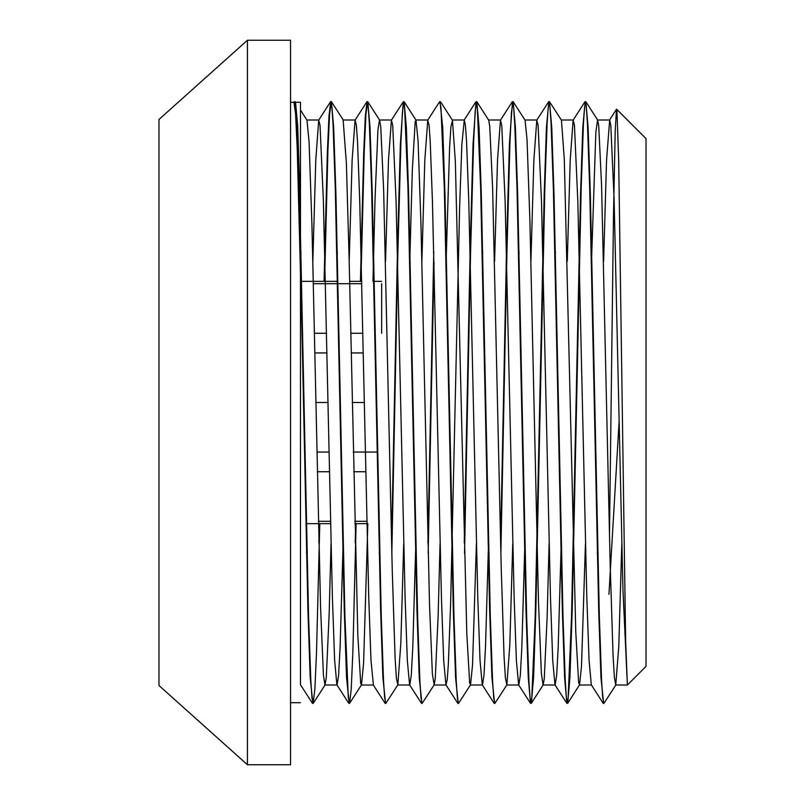<?xml version="1.0" encoding="UTF-8"?>
<svg xmlns="http://www.w3.org/2000/svg" width="805" height="805" viewBox="0 0 805 805"><rect width="100%" height="100%" fill="white"/><g stroke="black" fill="none" stroke-linecap="round" stroke-linejoin="round"><path stroke-width="1.21" d="M381.661 283.702L381.661 333.26M362.904 333.26L350.789 333.26M326.558 333.26L314.443 333.26M314.856 352.942L326.971 352.942M351.201 352.942L363.317 352.942M377.656 452.058L353.244 452.058M329.014 452.058L316.898 452.058M317.311 471.74L329.426 471.74M353.657 471.74L365.772 471.74M366.849 521.298L354.733 521.298M330.503 521.298L318.388 521.298M313.366 283.702L361.827 283.702M315.872 402.5L327.987 402.5M352.218 402.5L364.333 402.5M301.12 281.348L325.431 281.348M337.466 281.348L313.306 281.348M349.662 281.348L361.777 281.348L349.662 281.348M374.295 281.348L381.661 281.348M300.486 281.348L300.486 271.617L300.486 281.348L301.603 281.348M305.91 523.653L330.553 523.653M354.784 523.653L366.899 523.653M591.484 262.128L595.841 132.292L597.562 120.015L609.677 119.995L610.784 125.147L614.104 198.805L622.959 589.974L627.387 685.005L625.646 641.263L618.693 160.748L616.952 110.929L616.509 109.249L615.211 130.692L613.48 216.112L609.476 535.224M616.61 109.218L646.023 138.631L646.023 666.369L627.387 685.005L615.734 685.005L618.783 646.596L621.792 543.767M608.942 594.321L619.136 421.005M603.609 703.178L600.943 677.357L598.699 610.401L589.703 188.108L587.449 124.02L586.322 107.246L585.205 101.531L582.78 127.593L580.526 194.579L571.53 616.902L568.149 697.794L566.861 703.308L564.607 677.538L562.353 610.623L553.357 188.149L551.103 124.03L549.976 107.236L548.849 101.571L546.424 127.673L544.18 194.649L535.184 616.912L531.803 697.754L530.515 703.339L528.261 677.488L526.007 610.532L517.011 188.129L514.757 124.061L513.63 107.206L512.503 101.571L509.404 143.783L506.476 250.878L500.609 542.882M494.572 703.178L491.905 677.307L489.661 610.321L480.655 188.078L477.285 107.236L475.997 101.661L473.058 143.713L470.13 250.808L464.264 542.882M458.226 703.178L455.57 677.448L453.316 610.522L444.32 188.129L440.939 107.246L439.641 101.682L427.757 120.136L424.819 160.175L421.88 261.243M433.764 251.552L427.918 542.882M421.901 703.178L419.224 677.569L416.97 610.643L407.974 188.149L404.593 107.216L403.295 101.712L400.367 143.874L397.439 250.979L391.572 542.882M385.535 703.188L382.868 677.347L380.624 610.361L371.618 188.088L369.374 124.04L368.247 107.216L367.12 101.551L365.329 115.96L363.699 152.89L360.429 281.348M355.639 523.653L355.226 542.872M349.179 703.178L346.522 677.347L344.278 610.391L335.272 188.098L333.029 124.02L331.901 107.246L330.775 101.531L328.973 116.071L327.343 152.96L324.083 281.348M319.293 523.653L318.881 542.872M312.853 703.168L310.187 677.528L307.933 610.623L298.937 188.149L296.683 124.03L295.556 107.236L294.429 101.571L293.785 102.426M312.431 703.308L300.486 684.743L300.486 273.911L297.226 148.804L295.596 114.119L293.966 102.295L290.555 102.285M609.677 119.985L606.557 160.054L603.619 261.253M597.582 542.872L597.33 553.427M603.197 703.288L591.313 684.844L589.069 660.321L586.815 597.36L577.819 201.139L574.448 125.339L573.14 120.116L570.202 160.115L567.273 261.233M561.236 542.882L558.197 646.908L556.678 675.315L555.158 685.005M566.861 703.308L554.977 684.854L552.723 660.492L550.479 597.572L541.483 201.18L538.102 125.318L536.794 120.156L533.856 160.185L530.928 261.253M524.89 542.882L521.851 646.918L520.332 675.294L518.812 685.025M530.515 703.339L518.631 684.894L516.377 660.442L514.133 597.491L505.127 201.169L501.757 125.288L500.458 120.156L497.52 160.104L494.582 261.253M488.544 542.872L485.506 646.898L483.986 675.325L482.467 684.995M494.159 703.298L482.276 684.854L480.022 660.271L477.778 597.28L468.782 201.119L466.538 141.066L465.411 125.318L464.284 119.975L461.859 144.508L459.615 207.438L450.619 603.82L448.365 663.904L447.238 679.712L445.93 684.844L443.686 660.402L441.432 597.471L432.436 201.169L430.192 141.056L429.065 125.328L427.757 120.136M415.843 542.882L412.804 646.918L411.285 675.294L409.765 685.015M421.478 703.329L409.594 684.874L407.34 660.513L405.096 597.592L396.09 201.19L392.719 125.298L391.411 120.156L388.473 160.155L385.535 261.263M379.497 542.882L379.246 553.458M373.419 685.015L370.984 660.321L368.74 597.33L359.744 201.129L357.5 141.076L356.374 125.298L355.075 120.136L352.127 160.054L349.189 261.243M343.151 542.882L340.113 646.888L338.593 675.335L337.074 684.985M348.776 703.288L336.893 684.844L334.639 660.311L332.395 597.35L323.399 201.139L320.028 125.328L318.72 120.116L315.781 160.104L312.843 261.243M306.806 542.872L306.554 553.438M615.916 684.884L603.861 703.469L602.734 697.754L601.607 680.98L599.363 616.902L590.357 194.629L588.113 127.663L585.859 101.712L584.561 107.226L583.434 124.04L581.18 188.149L572.184 610.633L569.93 677.548L567.676 703.308L566.388 697.794L565.261 680.95L563.007 616.892L554.011 194.558L551.757 127.582L549.513 101.661L548.215 107.246L547.088 124.01L544.844 188.098L535.838 610.381L533.594 677.337L531.34 703.288L530.042 697.774L528.915 680.96L526.661 616.851L517.665 194.367L515.411 127.452L513.157 101.692L511.477 111.825L509.957 141.932L506.929 252.257L500.871 553.458M476.822 101.712L488.705 120.156L489.742 126.284L492.61 187.796L501.213 567.555L504.081 656.759L505.389 677.83L506.878 684.884L494.823 703.469L493.696 697.754L492.569 680.99L490.315 616.902L481.32 194.609L479.076 127.653L476.822 101.712L475.131 111.804L473.612 141.962L470.583 252.277L464.525 553.438M446.091 262.118L449.603 147.476L450.891 126.979L452.47 120.337L455.338 161.121L466.809 633.716L469.667 683.113L470.523 684.864L458.478 703.449L457.351 697.784L456.224 680.95L453.97 616.902L444.974 194.599L442.72 127.613L440.053 101.822M434.016 262.118L428.169 553.427M409.745 262.128L412.321 170.268L415.189 121.686L416.004 120.136L418.057 140.704L420.924 222.744L429.528 604.686L432.396 674.218L434.187 684.844L422.122 703.419L421.005 697.774L419.878 680.96L417.624 616.851L408.618 194.357L406.374 127.442L404.12 101.692L402.44 111.835L400.92 141.932L397.891 252.257L391.824 553.458M367.784 101.712L379.668 120.156L380.775 127.059L383.643 190.121L392.246 570.423L395.114 658.289L396.382 678.213L397.841 684.884L385.776 703.459L384.659 697.754L383.532 680.99L381.278 616.892L372.282 194.589L370.028 127.643L367.784 101.712L365.933 114.018L364.263 150.495L360.922 281.348M356.122 523.653L352.862 652.11L351.232 689.04L349.601 703.318L348.313 697.784L344.932 616.912L335.937 194.629L333.683 127.633L331.439 101.672L329.587 114.058L327.917 150.485L324.576 281.348M319.776 523.653L316.526 651.99L314.896 688.939L313.085 703.419L311.968 697.784L310.841 680.95L308.587 616.851L299.581 194.357L297.337 127.432L294.66 101.822M300.708 262.128L300.959 251.563M294.982 102.96L295.556 102.406L297.689 125.731L300.486 211.775L300.486 110.074L306.967 120.136L309.09 142.062L311.958 225.501L320.561 607.151L323.429 675.164L324.958 684.985L326.297 677.548L329.165 613.702L331.016 543.737M337.053 262.118L337.305 251.542M355.247 119.995L343.131 119.995L346.371 162.992L349.239 263.104L357.843 635.739L360.71 683.505L361.485 684.864L363.578 663.622L367.835 523.653M372.957 281.348L375.039 199.077L377.907 130.299L379.477 120.015M397.841 684.884L400.85 642.943L403.708 543.757M434.187 684.844L435.264 678.333L438.131 616.046L440.053 543.737M470.523 684.864L472.535 664.96L476.399 543.747M482.437 262.118L482.698 251.573M506.878 684.884L509.817 644.795L512.755 543.767M518.782 262.118L519.044 251.563M513.157 101.692L525.041 120.136L527.023 139.386L529.891 220.017L538.495 602.19L541.363 673.221L543.043 684.985L544.23 679.078L547.098 618.361L549.101 543.747M555.128 262.128L555.39 251.542M549.513 101.661L561.437 120.176L564.305 159.299L575.766 631.653L578.634 682.68L579.56 684.864L581.502 666.258L585.446 543.747M597.562 120.015L598.709 125.56L601.577 185.502L610.18 564.667L613.048 655.19L614.386 677.428L615.734 685.025M300.486 110.074L300.486 252.035M300.486 684.763L300.486 273.891M295.465 102.285L300.486 102.285L300.486 211.796M290.555 402.5L290.555 764.75L247.427 764.75L247.427 40.25L290.555 40.25L290.555 402.5M247.427 40.25L158.977 119.482L158.977 685.518L247.427 764.75M616.509 109.249L609.496 120.136M585.024 101.661L573.14 120.116M548.678 101.712L536.794 120.156M512.342 101.702L500.458 120.156M475.997 101.661L464.113 120.116M457.814 703.288L445.93 684.844M403.295 101.712L391.411 120.156M385.122 703.329L373.238 684.874M366.959 101.682L355.075 120.136M330.603 101.661L318.72 120.116M325.15 684.844L313.266 703.288M343.322 120.116L331.439 101.672M361.485 684.864L349.601 703.318M416.004 120.136L404.12 101.692M452.36 120.116L440.476 101.672M543.224 684.844L531.34 703.288M579.56 684.864L567.676 703.308M597.743 120.156L585.859 101.712M295.546 102.406L295.083 101.682M324.958 685.005L336.993 685.005M361.304 685.005L373.319 685.005M397.65 685.005L409.675 685.005M433.996 685.005L446.04 685.005M470.341 685.005L482.366 685.005M506.697 685.005L518.702 685.005M543.043 685.005L555.068 685.005M579.389 685.005L591.504 685.005M306.876 119.995L318.901 119.995M379.558 119.995L391.592 119.995M415.913 119.995L427.938 119.995M452.169 119.995L464.284 119.995M488.605 119.995L500.63 119.995M524.951 119.995L536.985 119.995M561.316 119.995L573.331 119.995M290.555 702.715L300.486 702.715"/></g></svg>
